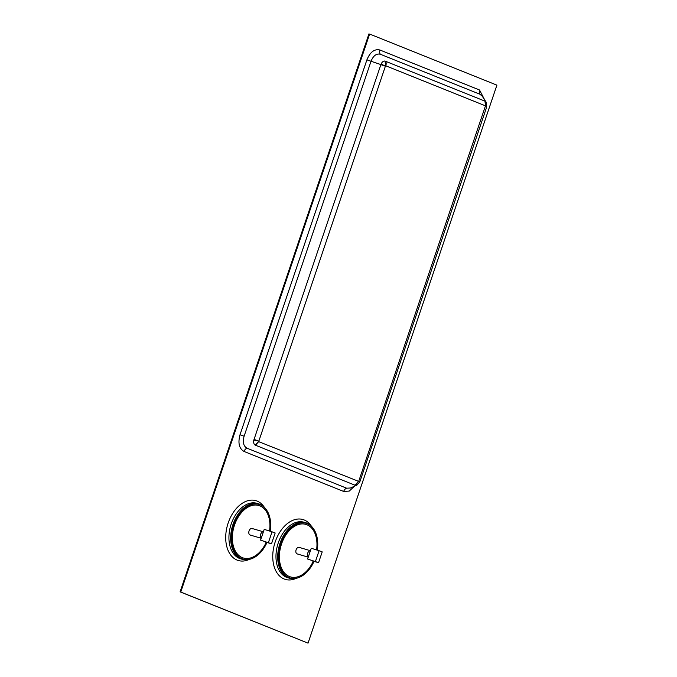 <?xml version="1.0" encoding="UTF-8"?>
<svg xmlns="http://www.w3.org/2000/svg" width="677" height="677" viewBox="0 0 677 677"><rect width="100%" height="100%" fill="white"/><g stroke="black" fill="none" stroke-linecap="round" stroke-linejoin="round"><path stroke-width="1.02" d="M381.134 63.968C382.158 61.895 383.444 60.922 384.993 61.057L484.977 101.152L486.137 102.142L482.295 96.261L479.968 94.255L380.347 54.253C376.446 53.322 373.323 55.675 370.996 61.336L244.109 436.2C242.51 442.149 243.475 446.143 247.003 448.199L346.624 488.193L350.466 487.999L356.889 485.121L354.985 485.206L255.026 445.026C253.765 444.036 253.367 442.386 253.824 440.075L380.897 64.577L381.134 63.968L385.399 66.194L258.656 441.641L255.026 445.026M312.732 527.755A28.916 18.88 106.3 0 0 305.691 522.72A28.916 18.88 106.3 0 0 279.99 543.419A28.916 18.88 106.3 0 0 289.434 578.226A28.916 18.88 106.3 0 0 298.075 577.786M265.697 508.867A28.916 18.88 106.3 0 0 258.648 503.832A28.916 18.88 106.3 0 0 232.947 524.531A28.916 18.88 106.3 0 0 242.391 559.337A28.916 18.88 106.3 0 0 251.04 558.897M308.035 643.15L496.91 85.15L369.625 34.045L180.751 592.036L308.035 643.15L180.09 591.85L368.965 33.85L180.42 591.943L369.625 34.045M180.751 592.036L180.09 591.85M257.996 504.128A28.468 18.584 106.3 0 0 233.227 524.641A28.468 18.584 106.3 0 0 241.994 558.737M305.039 523.016A28.468 18.584 106.3 0 0 280.27 543.529A28.468 18.584 106.3 0 0 289.037 577.625M354.469 486.204L349.264 491.07L343.671 491.451L244.05 451.457C239.142 448.589 237.796 443.02 240.013 434.744L366.9 59.872C370.158 51.994 374.499 48.71 379.932 50.013L479.553 90.007L484.698 99.942M385.441 61.184C386.245 61.988 386.381 63.545 385.856 65.838L385.399 66.194L380.872 64.653M484.977 101.152L485.468 105.84L385.856 65.838L384.993 61.057M486.585 106.314L485.612 106.433L486.391 107.017M486.137 102.142L486.695 107.017L359.851 481.779L356.889 485.121M485.392 101.364C486.154 102.845 486.188 104.334 485.468 105.84L358.725 481.279L359.284 482.422M255.449 445.238L258.656 441.641L359.555 481.745M254.036 439.373L258.521 441.049L253.824 440.075M355.425 485.333L358.268 481.635L354.985 485.206M313.976 561.478A28.51 18.617 -73.7 0 1 289.333 577.743A28.51 18.617 -73.7 0 1 284.526 574.57A28.51 18.617 -73.7 0 1 281.725 541.355A28.51 18.617 -73.7 0 1 305.352 523.084A28.51 18.617 -73.7 0 1 311.818 526.74A28.51 18.617 -73.7 0 1 317.301 550.156M311.276 527.696A27.368 17.873 -73.7 0 1 316.574 549.927A27.368 17.873 -73.7 0 0 311.276 527.696A27.368 17.873 -73.7 0 0 305.065 524.184A27.368 17.873 -73.7 0 1 311.276 527.696M313.231 561.284A27.368 17.873 -73.7 0 1 289.688 576.66A27.368 17.873 -73.7 0 1 285.076 573.614A27.368 17.873 -73.7 0 1 282.377 541.727A27.368 17.873 -73.7 0 1 305.065 524.184L305.056 524.176A27.368 17.873 -73.7 0 0 282.377 541.727A27.368 17.873 -73.7 0 0 285.076 573.614A27.368 17.873 -73.7 0 0 289.68 576.652A27.368 17.873 -73.7 0 0 313.231 561.284M310.43 550.714A3.419 2.234 106.3 0 0 307.739 553.067A3.419 2.234 106.3 0 0 308.128 556.909A3.419 2.234 106.3 0 0 308.289 557.061A3.419 2.234 106.3 0 1 307.688 553.211A3.419 2.234 106.3 0 1 310.43 550.714L299.132 547.371M298.007 553.947A3.419 2.234 -73.7 0 1 296.543 553.515A3.419 2.234 -73.7 0 1 296.492 548.945A3.419 2.234 -73.7 0 1 299.809 547.786M266.933 542.59A28.51 18.617 -73.7 0 1 242.298 558.855A28.51 18.617 -73.7 0 1 237.483 555.682A28.51 18.617 -73.7 0 1 234.682 522.466A28.51 18.617 -73.7 0 1 258.309 504.187A28.51 18.617 -73.7 0 1 264.783 507.852A28.51 18.617 -73.7 0 1 270.267 531.267M264.233 508.808A27.368 17.873 -73.7 0 1 269.539 531.039A27.368 17.873 -73.7 0 0 264.233 508.808A27.368 17.873 -73.7 0 0 258.022 505.296A27.368 17.873 -73.7 0 1 264.233 508.808M266.196 542.395A27.368 17.873 -73.7 0 1 242.645 557.772A27.368 17.873 -73.7 0 1 238.033 554.725A27.368 17.873 -73.7 0 1 235.342 522.839A27.368 17.873 -73.7 0 1 258.022 505.296L258.013 505.287A27.368 17.873 -73.7 0 0 235.334 522.839A27.368 17.873 -73.7 0 0 238.033 554.725A27.368 17.873 -73.7 0 0 242.645 557.763A27.368 17.873 -73.7 0 0 266.196 542.395M263.395 531.826A3.419 2.234 106.3 0 0 260.696 534.178A3.419 2.234 106.3 0 0 261.085 538.02A3.419 2.234 106.3 0 0 261.246 538.173A3.419 2.234 106.3 0 1 260.645 534.322A3.419 2.234 106.3 0 1 263.395 531.826M250.964 535.058A3.419 2.234 -73.7 0 1 249.5 534.627A3.419 2.234 -73.7 0 1 249.449 530.057A3.419 2.234 -73.7 0 1 252.766 528.898M312.317 560.945L318.562 562.646L322.21 551.873L319.087 550.714L311.259 548.268L307.612 559.033L317.285 562.248L312.435 560.607M318.562 562.646L307.612 559.033M265.274 542.057L271.519 543.758L275.167 532.985L272.052 531.826L264.225 529.38L260.577 540.144L270.241 543.36L265.392 541.718M271.519 543.758L260.577 540.144M366.9 59.872L380.897 64.577M305.691 522.72L303.956 522.212A28.916 18.88 106.3 0 0 278.255 542.912A28.916 18.88 106.3 0 0 287.691 577.718L289.434 578.226M296.154 578.361A31.193 20.369 -73.7 0 1 276.351 571.803A31.193 20.369 -73.7 0 1 275.217 541.871A31.193 20.369 -73.7 0 1 311.42 526.232M258.648 503.832L256.913 503.324A28.916 18.88 106.3 0 0 231.212 524.023A28.916 18.88 106.3 0 0 240.648 558.83L242.391 559.337M249.111 559.473A31.193 20.369 -73.7 0 1 229.317 552.914A31.193 20.369 -73.7 0 1 228.174 522.982A31.193 20.369 -73.7 0 1 264.377 507.344M479.553 90.007A4.553 3.444 -68.1 0 0 479.968 94.255M379.932 50.013A4.553 3.444 -68.1 0 0 380.347 54.253M240.013 434.744L244.109 436.2M247.003 448.199A4.553 3.444 -68.1 0 0 244.05 451.457M346.624 488.193A4.553 3.444 -68.1 0 0 343.671 491.451M315.44 561.487L319.087 550.714M268.405 542.599L272.052 531.826M304.726 522.94L305.352 523.084M288.74 577.515L289.333 577.743M308.247 557.163L297.211 553.93M257.683 504.052L258.309 504.187M241.697 558.627L242.298 558.855M263.404 531.8L252.089 528.483M261.212 538.274L250.177 535.042"/></g></svg>
